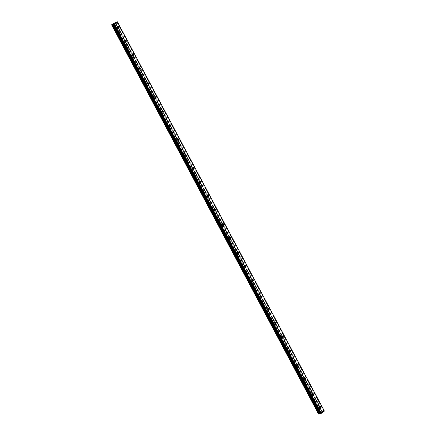 <?xml version="1.0" encoding="UTF-8"?>
<svg xmlns="http://www.w3.org/2000/svg" width="436" height="436" viewBox="0 0 436 436"><rect width="100%" height="100%" fill="white"/><g stroke="black" fill="none" stroke-linecap="round" stroke-linejoin="round"><path stroke-width="0.33" stroke-dasharray="2.18 1.64" d="M318.236 408.221A0.812 0.61 -131.3 0 1 319.43 407.818A0.812 0.61 -131.3 0 1 318.236 408.221M318.645 408.701A1.286 0.97 48.7 0 0 316.847 408.058A1.286 0.97 48.7 0 0 316.749 409.344A1.286 0.97 48.7 0 0 318.547 409.987A1.286 0.97 48.7 0 0 318.645 408.701A1.286 0.97 48.7 0 0 316.847 408.058A1.286 0.97 48.7 0 0 316.743 409.344A1.286 0.97 48.7 0 0 318.547 409.993A1.286 0.97 48.7 0 0 318.645 408.706M310.754 394.155A0.812 0.61 -131.3 0 1 311.953 393.752A0.812 0.61 -131.3 0 1 310.754 394.155M311.162 394.635A1.286 0.97 48.7 0 0 309.364 393.986A1.286 0.97 48.7 0 0 309.266 395.272A1.286 0.97 48.7 0 0 311.064 395.921A1.286 0.97 48.7 0 0 311.162 394.635A1.286 0.97 48.7 0 0 309.364 393.986A1.286 0.97 48.7 0 0 309.266 395.272A1.286 0.97 48.7 0 0 311.064 395.921A1.286 0.97 48.7 0 0 311.162 394.635M303.271 380.083A0.812 0.61 -131.3 0 1 304.47 379.68A0.812 0.61 -131.3 0 1 303.271 380.083M303.685 380.563A1.286 0.97 48.7 0 0 301.886 379.92A1.286 0.97 48.7 0 0 301.783 381.206A1.286 0.97 48.7 0 0 303.587 381.849A1.286 0.97 48.7 0 0 303.685 380.563A1.286 0.97 48.7 0 0 301.881 379.92A1.286 0.97 48.7 0 0 301.783 381.206A1.286 0.97 48.7 0 0 303.581 381.854A1.286 0.97 48.7 0 0 303.679 380.568M295.793 366.017A0.812 0.61 -131.3 0 1 296.992 365.613A0.812 0.61 -131.3 0 1 295.793 366.017M296.202 366.496A1.286 0.97 48.7 0 0 294.404 365.848A1.286 0.97 48.7 0 0 294.305 367.134A1.286 0.97 48.7 0 0 296.104 367.782A1.286 0.97 48.7 0 0 296.202 366.496A1.286 0.97 48.7 0 0 294.404 365.853A1.286 0.97 48.7 0 0 294.305 367.134A1.286 0.97 48.7 0 0 296.104 367.782A1.286 0.97 48.7 0 0 296.202 366.496M288.31 351.945A0.812 0.61 -131.3 0 1 289.509 351.541A0.812 0.61 -131.3 0 1 288.31 351.945M288.719 352.424A1.286 0.97 48.7 0 0 286.921 351.781A1.286 0.97 48.7 0 0 286.823 353.067A1.286 0.97 48.7 0 0 288.621 353.71A1.286 0.97 48.7 0 0 288.719 352.424A1.286 0.97 48.7 0 0 286.921 351.781A1.286 0.97 48.7 0 0 286.823 353.067A1.286 0.97 48.7 0 0 288.621 353.716A1.286 0.97 48.7 0 0 288.719 352.43M280.833 337.878A0.812 0.61 -131.3 0 1 282.027 337.475A0.812 0.61 -131.3 0 1 280.833 337.878M281.242 338.358A1.286 0.97 48.7 0 0 279.443 337.709A1.286 0.97 48.7 0 0 279.345 338.995A1.286 0.97 48.7 0 0 281.144 339.644A1.286 0.97 48.7 0 0 281.242 338.358A1.286 0.97 48.7 0 0 279.443 337.715A1.286 0.97 48.7 0 0 279.34 338.995A1.286 0.97 48.7 0 0 281.144 339.644A1.286 0.97 48.7 0 0 281.242 338.358M273.35 323.806A0.812 0.61 -131.3 0 1 274.549 323.403A0.812 0.61 -131.3 0 1 273.35 323.806M273.759 324.286A1.286 0.97 48.7 0 0 271.96 323.643A1.286 0.97 48.7 0 0 271.862 324.929A1.286 0.97 48.7 0 0 273.661 325.572A1.286 0.97 48.7 0 0 273.759 324.286M273.759 324.291A1.286 0.97 48.7 0 0 271.96 323.643A1.286 0.97 48.7 0 0 271.862 324.929A1.286 0.97 48.7 0 0 273.661 325.578A1.286 0.97 48.7 0 0 273.759 324.291M265.867 309.74A0.812 0.61 -131.3 0 1 267.066 309.337A0.812 0.61 -131.3 0 1 265.867 309.74M266.282 310.219A1.286 0.97 48.7 0 0 264.483 309.571A1.286 0.97 48.7 0 0 264.38 310.857A1.286 0.97 48.7 0 0 266.183 311.506A1.286 0.97 48.7 0 0 266.282 310.219A1.286 0.97 48.7 0 0 264.478 309.576A1.286 0.97 48.7 0 0 264.38 310.857A1.286 0.97 48.7 0 0 266.178 311.506A1.286 0.97 48.7 0 0 266.276 310.219M258.39 295.673A0.812 0.61 -131.3 0 1 259.589 295.265A0.812 0.61 -131.3 0 1 258.39 295.673M258.799 296.153A1.286 0.97 48.7 0 0 257 295.504A1.286 0.97 48.7 0 0 256.902 296.791A1.286 0.97 48.7 0 0 258.701 297.434A1.286 0.97 48.7 0 0 258.799 296.153A1.286 0.97 48.7 0 0 257 295.504A1.286 0.97 48.7 0 0 256.902 296.791A1.286 0.97 48.7 0 0 258.701 297.439A1.286 0.97 48.7 0 0 258.799 296.153M250.907 281.602A0.812 0.61 -131.3 0 1 252.106 281.198A0.812 0.61 -131.3 0 1 250.907 281.602M251.316 282.081A1.286 0.97 48.7 0 0 249.517 281.433A1.286 0.97 48.7 0 0 249.419 282.719A1.286 0.97 48.7 0 0 251.218 283.367A1.286 0.97 48.7 0 0 251.316 282.081A1.286 0.97 48.7 0 0 249.517 281.438A1.286 0.97 48.7 0 0 249.419 282.724A1.286 0.97 48.7 0 0 251.218 283.367A1.286 0.97 48.7 0 0 251.316 282.081M243.424 267.535A0.812 0.61 -131.3 0 1 244.623 267.126A0.812 0.61 -131.3 0 1 243.424 267.535M243.838 268.015A1.286 0.97 48.7 0 0 242.04 267.366A1.286 0.97 48.7 0 0 241.942 268.652A1.286 0.97 48.7 0 0 243.74 269.295A1.286 0.97 48.7 0 0 243.838 268.015A1.286 0.97 48.7 0 0 242.04 267.366A1.286 0.97 48.7 0 0 241.936 268.652A1.286 0.97 48.7 0 0 243.74 269.301A1.286 0.97 48.7 0 0 243.838 268.015M235.947 253.463A0.812 0.61 -131.3 0 1 237.146 253.06A0.812 0.61 -131.3 0 1 235.947 253.463M236.356 253.943A1.286 0.97 48.7 0 0 234.557 253.294A1.286 0.97 48.7 0 0 234.459 254.58A1.286 0.97 48.7 0 0 236.258 255.229A1.286 0.97 48.7 0 0 236.356 253.943A1.286 0.97 48.7 0 0 234.557 253.3A1.286 0.97 48.7 0 0 234.459 254.586A1.286 0.97 48.7 0 0 236.258 255.229A1.286 0.97 48.7 0 0 236.356 253.943M228.464 239.397A0.812 0.61 -131.3 0 1 229.663 238.993A0.812 0.61 -131.3 0 1 228.464 239.397M228.878 239.876A1.286 0.97 48.7 0 0 227.08 239.228A1.286 0.97 48.7 0 0 226.976 240.514A1.286 0.97 48.7 0 0 228.78 241.157A1.286 0.97 48.7 0 0 228.878 239.876A1.286 0.97 48.7 0 0 227.074 239.228A1.286 0.97 48.7 0 0 226.976 240.514A1.286 0.97 48.7 0 0 228.775 241.163A1.286 0.97 48.7 0 0 228.873 239.876M220.987 225.325A0.812 0.61 -131.3 0 1 222.186 224.922A0.812 0.61 -131.3 0 1 220.987 225.325M221.395 225.804A1.286 0.97 48.7 0 0 219.597 225.156A1.286 0.97 48.7 0 0 219.499 226.442A1.286 0.97 48.7 0 0 221.297 227.091A1.286 0.97 48.7 0 0 221.395 225.804A1.286 0.97 48.7 0 0 219.597 225.161A1.286 0.97 48.7 0 0 219.499 226.448A1.286 0.97 48.7 0 0 221.297 227.091A1.286 0.97 48.7 0 0 221.395 225.804M213.504 211.258A0.812 0.61 -131.3 0 1 214.703 210.855A0.812 0.61 -131.3 0 1 213.504 211.258M213.913 211.738A1.286 0.97 48.7 0 0 212.114 211.089A1.286 0.97 48.7 0 0 212.016 212.376A1.286 0.97 48.7 0 0 213.814 213.024A1.286 0.97 48.7 0 0 213.913 211.738A1.286 0.97 48.7 0 0 212.114 211.089A1.286 0.97 48.7 0 0 212.016 212.376A1.286 0.97 48.7 0 0 213.814 213.024A1.286 0.97 48.7 0 0 213.913 211.738M206.021 197.186A0.812 0.61 -131.3 0 1 207.22 196.783A0.812 0.61 -131.3 0 1 206.021 197.186M206.435 197.666A1.286 0.97 48.7 0 0 204.637 197.018A1.286 0.97 48.7 0 0 204.539 198.304A1.286 0.97 48.7 0 0 206.337 198.952A1.286 0.97 48.7 0 0 206.435 197.666A1.286 0.97 48.7 0 0 204.637 197.023A1.286 0.97 48.7 0 0 204.533 198.309A1.286 0.97 48.7 0 0 206.337 198.952A1.286 0.97 48.7 0 0 206.435 197.666M198.544 183.12A0.812 0.61 -131.3 0 1 199.743 182.717A0.812 0.61 -131.3 0 1 198.544 183.12M198.952 183.6A1.286 0.97 48.7 0 0 197.154 182.951A1.286 0.97 48.7 0 0 197.056 184.237A1.286 0.97 48.7 0 0 198.854 184.886A1.286 0.97 48.7 0 0 198.952 183.6A1.286 0.97 48.7 0 0 197.154 182.951A1.286 0.97 48.7 0 0 197.056 184.237A1.286 0.97 48.7 0 0 198.854 184.886A1.286 0.97 48.7 0 0 198.952 183.6M191.061 169.048A0.812 0.61 -131.3 0 1 192.26 168.645A0.812 0.61 -131.3 0 1 191.061 169.048M191.475 169.528A1.286 0.97 48.7 0 0 189.676 168.885A1.286 0.97 48.7 0 0 189.573 170.165A1.286 0.97 48.7 0 0 191.377 170.814A1.286 0.97 48.7 0 0 191.475 169.528M191.469 169.528A1.286 0.97 48.7 0 0 189.671 168.885A1.286 0.97 48.7 0 0 189.573 170.171A1.286 0.97 48.7 0 0 191.371 170.814A1.286 0.97 48.7 0 0 191.469 169.528M183.583 154.982A0.812 0.61 -131.3 0 1 184.782 154.578A0.812 0.61 -131.3 0 1 183.583 154.982M183.992 155.461A1.286 0.97 48.7 0 0 182.194 154.813A1.286 0.97 48.7 0 0 182.095 156.099A1.286 0.97 48.7 0 0 183.894 156.747A1.286 0.97 48.7 0 0 183.992 155.461A1.286 0.97 48.7 0 0 182.194 154.813A1.286 0.97 48.7 0 0 182.095 156.099A1.286 0.97 48.7 0 0 183.894 156.747A1.286 0.97 48.7 0 0 183.992 155.461M176.1 140.91A0.812 0.61 -131.3 0 1 177.299 140.506A0.812 0.61 -131.3 0 1 176.1 140.91M176.509 141.389A1.286 0.97 48.7 0 0 174.711 140.746A1.286 0.97 48.7 0 0 174.613 142.027A1.286 0.97 48.7 0 0 176.411 142.676A1.286 0.97 48.7 0 0 176.509 141.389A1.286 0.97 48.7 0 0 174.711 140.746A1.286 0.97 48.7 0 0 174.613 142.032A1.286 0.97 48.7 0 0 176.411 142.676A1.286 0.97 48.7 0 0 176.509 141.389M168.618 126.843A0.812 0.61 -131.3 0 1 169.817 126.44A0.812 0.61 -131.3 0 1 168.618 126.843M169.032 127.323A1.286 0.97 48.7 0 0 167.233 126.674A1.286 0.97 48.7 0 0 167.135 127.961A1.286 0.97 48.7 0 0 168.934 128.609A1.286 0.97 48.7 0 0 169.032 127.323A1.286 0.97 48.7 0 0 167.233 126.674A1.286 0.97 48.7 0 0 167.13 127.961A1.286 0.97 48.7 0 0 168.934 128.609A1.286 0.97 48.7 0 0 169.032 127.323M161.14 112.771A0.812 0.61 -131.3 0 1 162.339 112.368A0.812 0.61 -131.3 0 1 161.14 112.771M161.549 113.251A1.286 0.97 48.7 0 0 159.75 112.608A1.286 0.97 48.7 0 0 159.652 113.889A1.286 0.97 48.7 0 0 161.451 114.537A1.286 0.97 48.7 0 0 161.549 113.251A1.286 0.97 48.7 0 0 159.75 112.608A1.286 0.97 48.7 0 0 159.652 113.894A1.286 0.97 48.7 0 0 161.451 114.537A1.286 0.97 48.7 0 0 161.549 113.251M153.657 98.705A0.812 0.61 -131.3 0 1 154.856 98.302A0.812 0.61 -131.3 0 1 153.657 98.705M154.072 99.185A1.286 0.97 48.7 0 0 152.273 98.536A1.286 0.97 48.7 0 0 152.169 99.822A1.286 0.97 48.7 0 0 153.973 100.471A1.286 0.97 48.7 0 0 154.072 99.185A1.286 0.97 48.7 0 0 152.268 98.536A1.286 0.97 48.7 0 0 152.169 99.822A1.286 0.97 48.7 0 0 153.968 100.471A1.286 0.97 48.7 0 0 154.066 99.185M146.18 84.633A0.812 0.61 -131.3 0 1 147.379 84.23A0.812 0.61 -131.3 0 1 146.18 84.633M146.589 85.113A1.286 0.97 48.7 0 0 144.79 84.47A1.286 0.97 48.7 0 0 144.692 85.756A1.286 0.97 48.7 0 0 146.491 86.399A1.286 0.97 48.7 0 0 146.589 85.113A1.286 0.97 48.7 0 0 144.79 84.47A1.286 0.97 48.7 0 0 144.692 85.756A1.286 0.97 48.7 0 0 146.491 86.399A1.286 0.97 48.7 0 0 146.589 85.113M138.697 70.567A0.812 0.61 -131.3 0 1 139.896 70.163A0.812 0.61 -131.3 0 1 138.697 70.567M139.106 71.046A1.286 0.97 48.7 0 0 137.307 70.398A1.286 0.97 48.7 0 0 137.209 71.684A1.286 0.97 48.7 0 0 139.008 72.332A1.286 0.97 48.7 0 0 139.106 71.046A1.286 0.97 48.7 0 0 137.307 70.398A1.286 0.97 48.7 0 0 137.209 71.684A1.286 0.97 48.7 0 0 139.008 72.332A1.286 0.97 48.7 0 0 139.106 71.046M131.214 56.495A0.812 0.61 -131.3 0 1 132.413 56.091A0.812 0.61 -131.3 0 1 131.214 56.495M131.628 56.974A1.286 0.97 48.7 0 0 129.83 56.331A1.286 0.97 48.7 0 0 129.732 57.617A1.286 0.97 48.7 0 0 131.53 58.261A1.286 0.97 48.7 0 0 131.628 56.974A1.286 0.97 48.7 0 0 129.83 56.331A1.286 0.97 48.7 0 0 129.726 57.617A1.286 0.97 48.7 0 0 131.53 58.261A1.286 0.97 48.7 0 0 131.628 56.974M123.737 42.428A0.812 0.61 -131.3 0 1 124.936 42.025A0.812 0.61 -131.3 0 1 123.737 42.428M124.146 42.908A1.286 0.97 48.7 0 0 122.347 42.259A1.286 0.97 48.7 0 0 122.249 43.546A1.286 0.97 48.7 0 0 124.047 44.194A1.286 0.97 48.7 0 0 124.146 42.908A1.286 0.97 48.7 0 0 122.347 42.259A1.286 0.97 48.7 0 0 122.249 43.546A1.286 0.97 48.7 0 0 124.047 44.194A1.286 0.97 48.7 0 0 124.146 42.908M116.254 28.356A0.812 0.61 -131.3 0 1 117.453 27.953A0.812 0.61 -131.3 0 1 116.254 28.356M116.668 28.836A1.286 0.97 48.7 0 0 114.87 28.193A1.286 0.97 48.7 0 0 114.766 29.479A1.286 0.97 48.7 0 0 116.57 30.122A1.286 0.97 48.7 0 0 116.668 28.836A1.286 0.97 48.7 0 0 114.864 28.193A1.286 0.97 48.7 0 0 114.766 29.479A1.286 0.97 48.7 0 0 116.565 30.122A1.286 0.97 48.7 0 0 116.663 28.841M115.905 28.476A1.286 0.97 -131.3 0 1 116.003 27.19A1.286 0.97 -131.3 0 1 117.802 27.839A1.286 0.97 -131.3 0 1 117.704 29.125A1.286 0.97 -131.3 0 1 115.905 28.476M114.891 29.37A1.286 0.97 -131.3 0 1 114.99 28.084A1.286 0.97 -131.3 0 1 116.788 28.732A1.286 0.97 -131.3 0 1 116.69 30.019A1.286 0.97 -131.3 0 1 114.891 29.37M123.388 42.543A1.286 0.97 -131.3 0 1 123.486 41.257A1.286 0.97 -131.3 0 1 125.285 41.905A1.286 0.97 -131.3 0 1 125.187 43.191A1.286 0.97 -131.3 0 1 123.388 42.543M122.369 43.442A1.286 0.97 -131.3 0 1 122.467 42.156A1.286 0.97 -131.3 0 1 124.265 42.799A1.286 0.97 -131.3 0 1 124.167 44.085A1.286 0.97 -131.3 0 1 122.369 43.442M130.865 56.615A1.286 0.97 -131.3 0 1 130.964 55.328A1.286 0.97 -131.3 0 1 132.767 55.977A1.286 0.97 -131.3 0 1 132.664 57.263A1.286 0.97 -131.3 0 1 130.865 56.615M129.852 57.508A1.286 0.97 -131.3 0 1 129.95 56.222A1.286 0.97 -131.3 0 1 131.748 56.871A1.286 0.97 -131.3 0 1 131.65 58.157A1.286 0.97 -131.3 0 1 129.852 57.508M138.348 70.681A1.286 0.97 -131.3 0 1 138.446 69.395A1.286 0.97 -131.3 0 1 140.245 70.043A1.286 0.97 -131.3 0 1 140.147 71.33A1.286 0.97 -131.3 0 1 138.348 70.681M137.329 71.58A1.286 0.97 -131.3 0 1 137.427 70.294A1.286 0.97 -131.3 0 1 139.231 70.937A1.286 0.97 -131.3 0 1 139.128 72.223A1.286 0.97 -131.3 0 1 137.329 71.58M145.831 84.753A1.286 0.97 -131.3 0 1 145.929 83.467A1.286 0.97 -131.3 0 1 147.728 84.115A1.286 0.97 -131.3 0 1 147.63 85.396A1.286 0.97 -131.3 0 1 145.831 84.753M144.812 85.647A1.286 0.97 -131.3 0 1 144.91 84.361A1.286 0.97 -131.3 0 1 146.709 85.009A1.286 0.97 -131.3 0 1 146.61 86.295A1.286 0.97 -131.3 0 1 144.812 85.647M153.309 98.819A1.286 0.97 -131.3 0 1 153.407 97.533A1.286 0.97 -131.3 0 1 155.205 98.182A1.286 0.97 -131.3 0 1 155.107 99.468A1.286 0.97 -131.3 0 1 153.309 98.819M152.295 99.719A1.286 0.97 -131.3 0 1 152.393 98.432A1.286 0.97 -131.3 0 1 154.191 99.076A1.286 0.97 -131.3 0 1 154.093 100.362A1.286 0.97 -131.3 0 1 152.295 99.719M160.791 112.891A1.286 0.97 -131.3 0 1 160.889 111.605A1.286 0.97 -131.3 0 1 162.688 112.254A1.286 0.97 -131.3 0 1 162.59 113.534A1.286 0.97 -131.3 0 1 160.791 112.891M159.772 113.785A1.286 0.97 -131.3 0 1 159.87 112.499A1.286 0.97 -131.3 0 1 161.669 113.147A1.286 0.97 -131.3 0 1 161.571 114.434A1.286 0.97 -131.3 0 1 159.772 113.785M168.269 126.958A1.286 0.97 -131.3 0 1 168.367 125.672A1.286 0.97 -131.3 0 1 170.171 126.32A1.286 0.97 -131.3 0 1 170.067 127.606A1.286 0.97 -131.3 0 1 168.269 126.958M167.255 127.852A1.286 0.97 -131.3 0 1 167.353 126.571A1.286 0.97 -131.3 0 1 169.152 127.214A1.286 0.97 -131.3 0 1 169.054 128.5A1.286 0.97 -131.3 0 1 167.255 127.852M175.752 141.03A1.286 0.97 -131.3 0 1 175.85 139.743A1.286 0.97 -131.3 0 1 177.648 140.392A1.286 0.97 -131.3 0 1 177.55 141.673A1.286 0.97 -131.3 0 1 175.752 141.03M174.732 141.923A1.286 0.97 -131.3 0 1 174.831 140.637A1.286 0.97 -131.3 0 1 176.635 141.286A1.286 0.97 -131.3 0 1 176.531 142.572A1.286 0.97 -131.3 0 1 174.732 141.923M183.234 155.096A1.286 0.97 -131.3 0 1 183.333 153.81A1.286 0.97 -131.3 0 1 185.131 154.458A1.286 0.97 -131.3 0 1 185.033 155.745A1.286 0.97 -131.3 0 1 183.234 155.096M182.215 155.99A1.286 0.97 -131.3 0 1 182.313 154.709A1.286 0.97 -131.3 0 1 184.112 155.352A1.286 0.97 -131.3 0 1 184.014 156.638A1.286 0.97 -131.3 0 1 182.215 155.99M190.712 169.168A1.286 0.97 -131.3 0 1 190.81 167.882A1.286 0.97 -131.3 0 1 192.608 168.525A1.286 0.97 -131.3 0 1 192.51 169.811A1.286 0.97 -131.3 0 1 190.712 169.168M189.698 170.062A1.286 0.97 -131.3 0 1 189.796 168.776A1.286 0.97 -131.3 0 1 191.595 169.424A1.286 0.97 -131.3 0 1 191.497 170.71A1.286 0.97 -131.3 0 1 189.698 170.062M198.195 183.234A1.286 0.97 -131.3 0 1 198.293 181.948A1.286 0.97 -131.3 0 1 200.091 182.597A1.286 0.97 -131.3 0 1 199.993 183.883A1.286 0.97 -131.3 0 1 198.195 183.234M197.176 184.128A1.286 0.97 -131.3 0 1 197.274 182.848A1.286 0.97 -131.3 0 1 199.072 183.491A1.286 0.97 -131.3 0 1 198.974 184.777A1.286 0.97 -131.3 0 1 197.176 184.128M205.672 197.306A1.286 0.97 -131.3 0 1 205.77 196.02A1.286 0.97 -131.3 0 1 207.574 196.663A1.286 0.97 -131.3 0 1 207.471 197.949A1.286 0.97 -131.3 0 1 205.672 197.306M204.658 198.2A1.286 0.97 -131.3 0 1 204.757 196.914A1.286 0.97 -131.3 0 1 206.555 197.563A1.286 0.97 -131.3 0 1 206.457 198.849A1.286 0.97 -131.3 0 1 204.658 198.2M213.155 211.373A1.286 0.97 -131.3 0 1 213.253 210.087A1.286 0.97 -131.3 0 1 215.052 210.735A1.286 0.97 -131.3 0 1 214.953 212.021A1.286 0.97 -131.3 0 1 213.155 211.373M212.136 212.267A1.286 0.97 -131.3 0 1 212.234 210.98A1.286 0.97 -131.3 0 1 214.038 211.629A1.286 0.97 -131.3 0 1 213.934 212.915A1.286 0.97 -131.3 0 1 212.136 212.267M220.638 225.445A1.286 0.97 -131.3 0 1 220.736 224.159A1.286 0.97 -131.3 0 1 222.534 224.802A1.286 0.97 -131.3 0 1 222.436 226.088A1.286 0.97 -131.3 0 1 220.638 225.445M219.619 226.339A1.286 0.97 -131.3 0 1 219.717 225.052A1.286 0.97 -131.3 0 1 221.515 225.701A1.286 0.97 -131.3 0 1 221.417 226.987A1.286 0.97 -131.3 0 1 219.619 226.339M228.115 239.511A1.286 0.97 -131.3 0 1 228.213 238.225A1.286 0.97 -131.3 0 1 230.012 238.874A1.286 0.97 -131.3 0 1 229.914 240.16A1.286 0.97 -131.3 0 1 228.115 239.511M227.102 240.405A1.286 0.97 -131.3 0 1 227.2 239.119A1.286 0.97 -131.3 0 1 228.998 239.767A1.286 0.97 -131.3 0 1 228.9 241.054A1.286 0.97 -131.3 0 1 227.102 240.405M235.598 253.583A1.286 0.97 -131.3 0 1 235.696 252.297A1.286 0.97 -131.3 0 1 237.495 252.94A1.286 0.97 -131.3 0 1 237.397 254.226A1.286 0.97 -131.3 0 1 235.598 253.583M234.579 254.477A1.286 0.97 -131.3 0 1 234.677 253.191A1.286 0.97 -131.3 0 1 236.476 253.839A1.286 0.97 -131.3 0 1 236.377 255.125A1.286 0.97 -131.3 0 1 234.579 254.477M243.075 267.65A1.286 0.97 -131.3 0 1 243.174 266.363A1.286 0.97 -131.3 0 1 244.978 267.012A1.286 0.97 -131.3 0 1 244.874 268.298A1.286 0.97 -131.3 0 1 243.075 267.65M242.062 268.543A1.286 0.97 -131.3 0 1 242.16 267.257A1.286 0.97 -131.3 0 1 243.958 267.906A1.286 0.97 -131.3 0 1 243.86 269.192A1.286 0.97 -131.3 0 1 242.062 268.543M250.558 281.721A1.286 0.97 -131.3 0 1 250.656 280.435A1.286 0.97 -131.3 0 1 252.455 281.078A1.286 0.97 -131.3 0 1 252.357 282.365A1.286 0.97 -131.3 0 1 250.558 281.721M249.539 282.615A1.286 0.97 -131.3 0 1 249.637 281.329A1.286 0.97 -131.3 0 1 251.441 281.978A1.286 0.97 -131.3 0 1 251.338 283.258A1.286 0.97 -131.3 0 1 249.539 282.615M258.041 295.788A1.286 0.97 -131.3 0 1 258.139 294.502A1.286 0.97 -131.3 0 1 259.938 295.15A1.286 0.97 -131.3 0 1 259.84 296.436A1.286 0.97 -131.3 0 1 258.041 295.788M257.022 296.682A1.286 0.97 -131.3 0 1 257.12 295.395A1.286 0.97 -131.3 0 1 258.919 296.044A1.286 0.97 -131.3 0 1 258.82 297.33A1.286 0.97 -131.3 0 1 257.022 296.682M265.519 309.86A1.286 0.97 -131.3 0 1 265.617 308.574A1.286 0.97 -131.3 0 1 267.415 309.217A1.286 0.97 -131.3 0 1 267.317 310.503A1.286 0.97 -131.3 0 1 265.519 309.86M264.505 310.754A1.286 0.97 -131.3 0 1 264.603 309.467A1.286 0.97 -131.3 0 1 266.401 310.116A1.286 0.97 -131.3 0 1 266.303 311.397A1.286 0.97 -131.3 0 1 264.505 310.754M273.001 323.926A1.286 0.97 -131.3 0 1 273.1 322.64A1.286 0.97 -131.3 0 1 274.898 323.289A1.286 0.97 -131.3 0 1 274.8 324.575A1.286 0.97 -131.3 0 1 273.001 323.926M271.982 324.82A1.286 0.97 -131.3 0 1 272.08 323.534A1.286 0.97 -131.3 0 1 273.879 324.182A1.286 0.97 -131.3 0 1 273.781 325.469A1.286 0.97 -131.3 0 1 271.982 324.82M280.479 337.998A1.286 0.97 -131.3 0 1 280.577 336.712A1.286 0.97 -131.3 0 1 282.381 337.355A1.286 0.97 -131.3 0 1 282.277 338.641A1.286 0.97 -131.3 0 1 280.479 337.998M279.465 338.892A1.286 0.97 -131.3 0 1 279.563 337.606A1.286 0.97 -131.3 0 1 281.362 338.254A1.286 0.97 -131.3 0 1 281.264 339.535A1.286 0.97 -131.3 0 1 279.465 338.892M287.962 352.065A1.286 0.97 -131.3 0 1 288.06 350.778A1.286 0.97 -131.3 0 1 289.858 351.427A1.286 0.97 -131.3 0 1 289.76 352.713A1.286 0.97 -131.3 0 1 287.962 352.065M286.942 352.958A1.286 0.97 -131.3 0 1 287.041 351.672A1.286 0.97 -131.3 0 1 288.845 352.321A1.286 0.97 -131.3 0 1 288.741 353.607A1.286 0.97 -131.3 0 1 286.942 352.958M295.445 366.136A1.286 0.97 -131.3 0 1 295.543 364.85A1.286 0.97 -131.3 0 1 297.341 365.493A1.286 0.97 -131.3 0 1 297.243 366.78A1.286 0.97 -131.3 0 1 295.445 366.136M294.425 367.03A1.286 0.97 -131.3 0 1 294.523 365.744A1.286 0.97 -131.3 0 1 296.322 366.387A1.286 0.97 -131.3 0 1 296.224 367.673A1.286 0.97 -131.3 0 1 294.425 367.03M302.922 380.203A1.286 0.97 -131.3 0 1 303.02 378.917A1.286 0.97 -131.3 0 1 304.818 379.565A1.286 0.97 -131.3 0 1 304.72 380.851A1.286 0.97 -131.3 0 1 302.922 380.203M301.908 381.097A1.286 0.97 -131.3 0 1 302.006 379.81A1.286 0.97 -131.3 0 1 303.805 380.459A1.286 0.97 -131.3 0 1 303.707 381.745A1.286 0.97 -131.3 0 1 301.908 381.097M310.405 394.275A1.286 0.97 -131.3 0 1 310.503 392.989A1.286 0.97 -131.3 0 1 312.301 393.632A1.286 0.97 -131.3 0 1 312.203 394.918A1.286 0.97 -131.3 0 1 310.405 394.275M309.386 395.169A1.286 0.97 -131.3 0 1 309.484 393.882A1.286 0.97 -131.3 0 1 311.282 394.526A1.286 0.97 -131.3 0 1 311.184 395.812A1.286 0.97 -131.3 0 1 309.386 395.169M317.882 408.341A1.286 0.97 -131.3 0 1 317.98 407.055A1.286 0.97 -131.3 0 1 319.784 407.704A1.286 0.97 -131.3 0 1 319.681 408.99A1.286 0.97 -131.3 0 1 317.882 408.341M316.868 409.235A1.286 0.97 -131.3 0 1 316.967 407.949A1.286 0.97 -131.3 0 1 318.765 408.597A1.286 0.97 -131.3 0 1 318.667 409.884A1.286 0.97 -131.3 0 1 316.868 409.235M113.731 23.767L114.079 23.653L113.731 23.767M114.128 23.419L113.654 23.811L114.112 23.408M114.81 23.19L115.186 23.064L114.81 23.19M115.213 23.037L114.45 23.517L115.213 23.037M117.431 21.849L117.077 22.165L324.041 411.41M318.569 414.064L111.605 24.825L114.668 23.98L117.077 22.165M322.618 412.293L115.769 23.282M318.651 414.069L111.752 24.912M321.812 412.538L321.25 412.843M321.621 412.603L322.024 412.347M321.675 412.467L322.1 412.303M320.76 413.006L321.261 412.592M115.633 23.173L322.558 412.347L115.644 23.179M115.633 23.201L322.596 412.445M114.891 23.855L321.855 413.099M114.799 23.909L321.768 413.154M114.668 23.98L321.632 413.224M111.779 24.956L318.743 414.2M116.924 22.269L323.888 411.513M115.981 22.786L322.945 412.031M115.829 22.89L322.793 412.134M115.622 23.075L322.586 412.32L115.736 23.282M115.584 23.141L322.547 412.374L115.578 23.135M115.763 23.321L322.727 412.565M115.622 23.446L322.586 412.69M115.54 23.495L322.509 412.739M115.486 23.528L322.449 412.772M115.415 23.56L322.378 412.805M111.649 24.83L318.612 414.075M113.191 23.778L320.073 412.87M113.229 23.713L320.193 412.963L113.229 23.718M319.501 406.352L318.296 407.409M312.023 392.28L310.813 393.343M304.541 378.214L303.336 379.271M297.058 364.142L295.853 365.205M289.58 350.075L288.376 351.133M282.097 336.003L280.893 337.066M274.62 321.937L273.41 323M267.137 307.865L265.933 308.928M259.654 293.799L258.45 294.861M252.177 279.727L250.973 280.789M244.694 265.66L243.49 266.723M237.217 251.588L236.007 252.651M229.734 237.522L228.529 238.585M222.251 223.45L221.047 224.513M214.774 209.384L213.569 210.446M207.291 195.312L206.086 196.374M199.813 181.245L198.603 182.308M192.331 167.173L191.126 168.236M184.848 153.107L183.643 154.17M177.37 139.04L176.166 140.098M169.887 124.969L168.683 126.031M162.41 110.902L161.2 111.959M154.927 96.83L153.723 97.893M147.444 82.764L146.24 83.821M139.967 68.692L138.762 69.755M132.484 54.625L131.28 55.683M125.007 40.553L123.797 41.616M117.524 26.487L116.319 27.544M116.003 27.19L114.99 28.084M123.486 41.257L122.467 42.156M130.964 55.328L129.95 56.222M138.446 69.395L137.427 70.294M145.929 83.467L144.91 84.361M153.407 97.533L152.393 98.432M160.889 111.605L159.87 112.499M168.367 125.672L167.353 126.571M175.85 139.743L174.831 140.637M183.333 153.81L182.313 154.709M190.81 167.882L189.796 168.776M198.293 181.948L197.274 182.848M205.77 196.02L204.757 196.914M213.253 210.087L212.234 210.98M220.736 224.159L219.717 225.052M228.213 238.225L227.2 239.119M235.696 252.297L234.677 253.191M243.174 266.363L242.16 267.257M250.656 280.435L249.637 281.329M258.139 294.502L257.12 295.395M265.617 308.574L264.603 309.467M273.1 322.64L272.08 323.534M280.577 336.712L279.563 337.606M288.06 350.778L287.041 351.672M295.543 364.85L294.523 365.744M303.02 378.917L302.006 379.81M310.503 392.989L309.484 393.882M317.98 407.055L316.967 407.949M319.681 408.99L318.667 409.884M312.203 394.918L311.184 395.812M304.72 380.851L303.707 381.745M297.243 366.78L296.224 367.673M289.76 352.713L288.741 353.607M282.277 338.641L281.264 339.535M274.8 324.575L273.781 325.469M267.317 310.503L266.303 311.397M259.84 296.436L258.82 297.33M252.357 282.365L251.338 283.258M244.874 268.298L243.86 269.192M237.397 254.226L236.377 255.125M229.914 240.16L228.9 241.054M222.436 226.088L221.417 226.987M214.953 212.021L213.934 212.915M207.471 197.949L206.457 198.849M199.993 183.883L198.974 184.777M192.51 169.811L191.497 170.71M185.033 155.745L184.014 156.638M177.55 141.673L176.531 142.572M170.067 127.606L169.054 128.5M162.59 113.534L161.571 114.434M155.107 99.468L154.093 100.362M147.63 85.396L146.61 86.295M140.147 71.33L139.128 72.223M132.664 57.263L131.65 58.157M125.187 43.191L124.167 44.085M117.704 29.125L116.69 30.019M118.597 27.708L117.393 28.765M126.08 41.774L124.87 42.837M133.558 55.846L132.353 56.903M141.041 69.913L139.836 70.975M148.518 83.979L147.314 85.042M156.001 98.051L154.796 99.114M163.484 112.117L162.274 113.18M170.961 126.189L169.757 127.252M178.444 140.256L177.239 141.319M185.921 154.328L184.717 155.39M193.404 168.394L192.2 169.457M200.887 182.466L199.677 183.529M208.364 196.532L207.16 197.595M215.847 210.604L214.643 211.667M223.325 224.671L222.12 225.734M230.808 238.743L229.603 239.805M238.29 252.809L237.08 253.872M245.768 266.881L244.563 267.938M253.251 280.948L252.046 282.01M260.728 295.019L259.524 296.077M268.211 309.086L267.006 310.149M275.694 323.158L274.484 324.215M283.171 337.224L281.967 338.287M290.654 351.296L289.45 352.353M298.131 365.363L296.927 366.425M305.614 379.434L304.41 380.492M313.097 393.501L311.887 394.564M320.574 407.573L319.37 408.63M115.595 23.277L322.558 412.521M111.79 24.836L318.754 414.08"/><path stroke-width="0.65" d="M319.441 407.164A0.812 0.61 -131.3 0 1 320.64 406.761A0.812 0.61 -131.3 0 1 319.441 407.164M311.958 393.092A0.812 0.61 -131.3 0 1 313.157 392.689A0.812 0.61 -131.3 0 1 311.958 393.092M304.481 379.026A0.812 0.61 -131.3 0 1 305.674 378.622A0.812 0.61 -131.3 0 1 304.481 379.026M296.998 364.954A0.812 0.61 -131.3 0 1 298.197 364.55A0.812 0.61 -131.3 0 1 296.998 364.954M289.515 350.887A0.812 0.61 -131.3 0 1 290.714 350.484A0.812 0.61 -131.3 0 1 289.515 350.887M282.038 336.815A0.812 0.61 -131.3 0 1 283.237 336.412A0.812 0.61 -131.3 0 1 282.038 336.815M274.555 322.749A0.812 0.61 -131.3 0 1 275.754 322.346A0.812 0.61 -131.3 0 1 274.555 322.749M267.077 308.677A0.812 0.61 -131.3 0 1 268.271 308.274A0.812 0.61 -131.3 0 1 267.077 308.677M259.594 294.611A0.812 0.61 -131.3 0 1 260.793 294.207A0.812 0.61 -131.3 0 1 259.594 294.611M252.112 280.539A0.812 0.61 -131.3 0 1 253.311 280.135A0.812 0.61 -131.3 0 1 252.112 280.539M244.634 266.472A0.812 0.61 -131.3 0 1 245.833 266.069A0.812 0.61 -131.3 0 1 244.634 266.472M237.151 252.4A0.812 0.61 -131.3 0 1 238.35 251.997A0.812 0.61 -131.3 0 1 237.151 252.4M229.674 238.334A0.812 0.61 -131.3 0 1 230.867 237.931A0.812 0.61 -131.3 0 1 229.674 238.334M222.191 224.262A0.812 0.61 -131.3 0 1 223.39 223.859A0.812 0.61 -131.3 0 1 222.191 224.262M214.708 210.196A0.812 0.61 -131.3 0 1 215.907 209.792A0.812 0.61 -131.3 0 1 214.708 210.196M207.231 196.124A0.812 0.61 -131.3 0 1 208.43 195.72A0.812 0.61 -131.3 0 1 207.231 196.124M199.748 182.057A0.812 0.61 -131.3 0 1 200.947 181.654A0.812 0.61 -131.3 0 1 199.748 182.057M192.271 167.985A0.812 0.61 -131.3 0 1 193.464 167.582A0.812 0.61 -131.3 0 1 192.271 167.985M184.788 153.919A0.812 0.61 -131.3 0 1 185.987 153.516A0.812 0.61 -131.3 0 1 184.788 153.919M177.305 139.852A0.812 0.61 -131.3 0 1 178.504 139.444A0.812 0.61 -131.3 0 1 177.305 139.852M169.827 125.781A0.812 0.61 -131.3 0 1 171.026 125.377A0.812 0.61 -131.3 0 1 169.827 125.781M162.345 111.714A0.812 0.61 -131.3 0 1 163.544 111.305A0.812 0.61 -131.3 0 1 162.345 111.714M154.867 97.642A0.812 0.61 -131.3 0 1 156.061 97.239A0.812 0.61 -131.3 0 1 154.867 97.642M147.384 83.576A0.812 0.61 -131.3 0 1 148.583 83.167A0.812 0.61 -131.3 0 1 147.384 83.576M139.901 69.504A0.812 0.61 -131.3 0 1 141.101 69.101A0.812 0.61 -131.3 0 1 139.901 69.504M132.424 55.437A0.812 0.61 -131.3 0 1 133.623 55.034A0.812 0.61 -131.3 0 1 132.424 55.437M124.941 41.366A0.812 0.61 -131.3 0 1 126.14 40.962A0.812 0.61 -131.3 0 1 124.941 41.366M117.464 27.299A0.812 0.61 -131.3 0 1 118.657 26.896A0.812 0.61 -131.3 0 1 117.464 27.299M113.038 23.571L320.008 412.816L113.044 23.571L117.431 21.849L324.395 411.094L321.632 413.224L318.569 414.064L320.733 412.254L324.395 411.094M113.164 23.806L111.605 24.825L318.569 414.069L111.605 24.819M321.25 412.843L321.812 412.538M321.621 412.603L322.1 412.309M322.03 412.347L321.675 412.467M117.366 21.8L324.33 411.044M112.493 24.258L319.463 413.502M112.586 24.203L319.55 413.448M113.436 23.195L320.4 412.44M113.769 23.01L320.733 412.254M111.621 24.792L318.591 414.037M111.763 24.667L318.732 413.911M111.839 24.612L318.809 413.857M111.894 24.585L318.863 413.829M111.965 24.552L318.934 413.797M112.831 24.067L319.795 413.312M112.984 23.964L319.948 413.208M113.082 23.511L320.046 412.756"/></g></svg>
